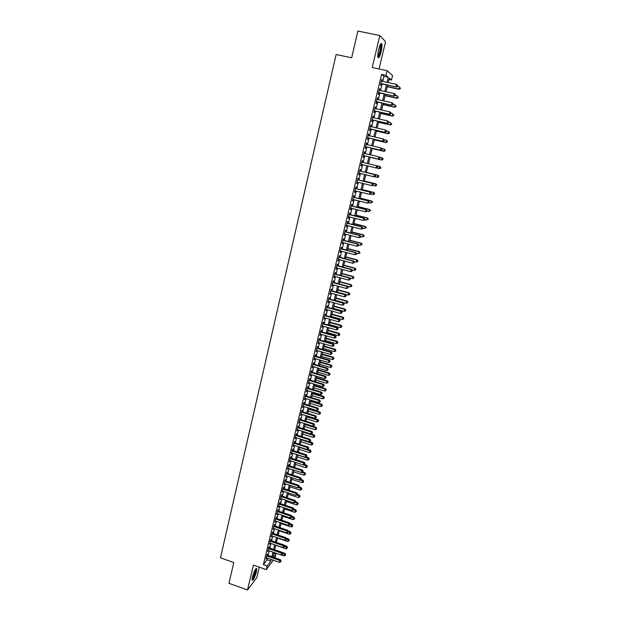 <?xml version="1.0" encoding="UTF-8"?>
<svg xmlns="http://www.w3.org/2000/svg" width="621" height="621" viewBox="0 0 621 621"><rect width="100%" height="100%" fill="white"/><g stroke="black" fill="none" stroke-linecap="round" stroke-linejoin="round"><path stroke-width="0.93" d="M256.395 571.848L256.737 568.557C255.666 568.207 254.245 571.01 252.499 576.971L252.149 580.247C253.244 580.557 254.657 577.763 256.395 571.848M381.108 51.83C381.938 48.174 382.171 45.527 381.822 43.897C381.053 42.608 379.998 44.448 378.655 49.424C377.832 53.096 377.591 55.735 377.948 57.342C378.725 58.615 379.78 56.775 381.108 51.83M273.752 553.451L275.91 554.204L275.018 557.798M379.012 68.978L385.571 41.708L379.835 35.537L357.898 31.05L351.649 57.807L336.124 54.516L220.463 557.821L233.806 562.533L228.955 583.29L247.515 589.95L256.815 577.53L259.299 567.183M382.722 81.398L383.941 76.36L381.605 74.404L385.998 75.351L387.124 70.701L392.573 75.568L391.478 80.039L389.313 78.176L388.234 82.593M388.987 79.504L391.478 80.039M267.309 555.112L267.612 553.839L267.007 554.631L265.951 559.009L266.642 557.868M269.072 547.815L269.382 546.534L268.777 547.311L267.713 551.704L268.404 550.555M270.841 540.487L271.152 539.199L270.546 539.96L269.483 544.376L270.182 543.22M272.619 533.136L272.93 531.84L272.332 532.585L271.261 537.018L271.959 535.853M274.397 525.746L274.715 524.458L274.117 525.187L273.046 529.628L273.745 528.463M276.19 518.341L276.508 517.037L275.91 517.751L274.831 522.214L275.538 521.042M277.991 510.904L278.301 509.6L277.711 510.291L276.632 514.77L277.339 513.598M279.792 503.437L280.11 502.125L279.52 502.808L278.433 507.303L279.139 506.123M281.6 495.938L281.918 494.627L281.336 495.294L280.25 499.804L280.956 498.616M283.417 488.417L283.735 487.097L283.16 487.749L282.066 492.274L282.772 491.087M285.241 480.864L285.567 479.544L284.985 480.173L283.89 484.722L284.604 483.526M287.073 473.287L287.399 471.96L286.824 472.573L285.722 477.138L286.436 475.934M288.912 465.68L289.239 464.345L288.664 464.943L287.562 469.53L288.276 468.319M290.76 458.042L291.078 456.699L290.512 457.289L289.402 461.884L290.123 460.673M292.607 450.372L292.933 449.03L292.375 449.596L291.257 454.215L291.979 452.996M294.47 442.68L294.796 441.329L294.238 441.88L293.112 446.515L293.842 445.288M296.333 434.948L296.667 433.598L296.108 434.133L294.983 438.783L295.705 437.557M298.212 427.194L298.538 425.835L297.987 426.355L296.854 431.021L297.583 429.786M300.09 419.408L300.424 418.049L299.865 418.546L298.74 423.235L299.469 421.993M301.977 411.599L302.311 410.225L301.759 410.706L300.626 415.418L301.356 414.168M303.871 403.751L304.205 402.377L303.661 402.843L302.52 407.562L303.258 406.313M305.78 395.872L306.114 394.498L305.571 394.94L304.422 399.683L305.159 398.426M307.69 387.97L308.024 386.58L307.48 387.015L306.332 391.773L307.077 390.508M309.607 380.036L309.941 378.639L309.405 379.051L308.249 383.832L308.994 382.559M311.532 372.064L311.866 370.667L311.338 371.063L310.174 375.86L310.919 374.579M313.465 364.069L313.799 362.664L313.271 363.037L312.107 367.857L312.86 366.569M315.398 356.035L315.74 354.63L315.22 354.987L314.047 359.823L314.8 358.534M317.347 347.977L317.688 346.565L317.168 346.898L315.996 351.758L316.749 350.461M319.303 339.881L319.644 338.461L319.132 338.787L317.952 343.654L318.705 342.357M321.267 331.754L321.608 330.333L321.096 330.636L319.916 335.526L320.669 334.214M323.238 323.603L323.58 322.167L323.075 322.454L321.888 327.368L322.648 326.048M325.218 315.414L325.567 313.978L325.055 314.242L323.867 319.171L324.628 317.851M327.205 307.193L327.554 305.749L327.05 305.99L325.854 310.942L326.615 309.615M329.2 298.934L329.549 297.49L329.052 297.715L327.849 302.683L328.61 301.348M331.195 290.651L331.552 289.2L331.055 289.402L329.852 294.393L330.62 293.05M333.205 282.33L333.562 280.871L333.073 281.057L331.862 286.064L332.631 284.721M335.224 273.977L335.581 272.51L335.092 272.681L333.881 277.711L334.649 276.353M337.25 265.594L337.607 264.119L337.125 264.267L335.907 269.32L336.683 267.954M339.283 257.172L339.64 255.697L339.167 255.821L337.94 260.89L338.717 259.524M341.325 248.718L341.69 247.236L341.216 247.344L339.982 252.429L340.766 251.063M343.382 240.234L343.739 238.743L343.266 238.829L342.031 243.937L342.815 242.563M345.439 231.711L345.796 230.212L345.33 230.282L344.096 235.413L344.88 234.024M347.504 223.156L347.869 221.65L347.403 221.697L346.161 226.851L346.945 225.454M349.576 214.563L349.941 213.057L349.483 213.081L348.234 218.25L348.699 218.219L349.025 216.853M351.665 205.939L352.029 204.425L351.579 204.425L350.322 209.619L350.78 209.611L351.113 208.214M353.753 197.276L354.125 195.762L353.675 195.739L352.418 200.956L352.868 200.963L353.209 199.543M355.856 188.582L356.229 187.061L355.779 187.014L354.513 192.254L354.964 192.285L355.313 190.833M357.968 179.849L358.333 178.32L357.898 178.258L356.625 183.513L357.067 183.568L357.424 182.085M360.087 171.085L360.452 169.549L360.017 169.463L358.744 174.742L359.186 174.819L359.543 173.306M362.214 162.283L362.586 160.738L362.152 160.629L360.871 165.931L361.306 166.032L361.678 164.495M364.348 153.418L364.721 151.897L364.294 151.765L363.006 157.09L363.44 157.206L363.813 155.661M366.499 144.522L366.864 143.016L366.444 142.861L365.148 148.209L365.575 148.349L365.955 146.789M368.657 135.588L369.021 134.097L368.602 133.919L367.306 139.29L367.725 139.453L368.106 137.893M370.83 126.614L371.187 125.139L370.768 124.945L369.472 130.332L369.883 130.519L370.263 128.951M373.004 117.61L373.353 116.15L372.949 115.933L371.637 121.343L372.049 121.553L372.429 119.977M375.193 108.566L375.534 107.123L375.131 106.882L373.819 112.316L374.23 112.541L374.61 110.965M377.382 99.476L377.731 98.056L377.327 97.792L376.008 103.249L376.411 103.497L376.792 101.914M379.586 90.356L379.532 88.663L378.205 94.144L378.608 94.415L378.989 92.824M381.605 74.404L263.374 564.644L267.038 559.8L267.441 558.147M268.109 555.391L269.211 550.835M269.871 548.095L270.981 543.499M271.641 540.767L272.766 536.133M273.419 533.408L274.552 528.743M275.204 526.026L276.345 521.322M276.997 518.613L278.146 513.87M278.798 511.176L279.955 506.394M280.607 503.709L281.771 498.888M282.415 496.21L283.587 491.358M284.239 488.688L285.419 483.798M286.064 481.135L287.251 476.206M287.896 473.551L289.099 468.583M289.735 465.944L290.946 460.937M291.583 458.306L292.801 453.26M293.438 450.636L294.665 445.552M295.301 442.936L296.535 437.813M297.164 435.212L298.414 430.05M299.043 427.458L300.3 422.249M300.929 419.672L302.194 414.424M302.815 411.855L304.096 406.569M304.709 404.007L305.998 398.682M306.619 396.128L307.915 390.764M308.528 388.226L309.84 382.815M310.446 380.285L311.765 374.836M312.379 372.313L313.706 366.825M314.311 364.317L315.647 358.783M316.252 356.283L317.603 350.71M318.2 348.218L319.559 342.598M320.157 340.129L321.531 334.463M322.128 332.002L323.502 326.297M324.1 323.844L325.489 318.092M326.079 315.654L327.477 309.856M328.067 307.434L329.479 301.589M330.061 299.175L331.482 293.291M332.064 290.884L333.5 284.954M334.082 282.563L335.526 276.593M336.101 274.21L337.552 268.194M338.127 265.827L339.594 259.757M340.161 257.405L341.643 251.288M342.21 248.951L343.7 242.788M344.259 240.459L345.765 234.249M346.324 231.936L347.83 225.679M348.389 223.381L349.918 217.078M350.469 214.788L352.006 208.439M352.557 206.164L354.102 199.76M354.645 197.501L356.206 191.051M356.749 188.8L358.325 182.31M358.86 180.067L360.444 173.523M360.987 171.303L362.579 164.705M363.114 162.5L364.713 155.871M365.257 153.635L366.856 147.006M367.407 144.732L369.014 138.103M369.565 135.797L371.172 129.16M371.738 126.824L373.345 120.187M373.92 117.819L375.526 111.167M376.109 108.768L377.715 102.116M378.305 99.686L379.912 93.026M380.51 90.557L382.117 83.897M381.799 81.196L381.744 79.496L380.417 84.999L380.813 85.302L381.193 83.703M273.263 560.173L266.277 569.636L253.446 565.118L247.515 589.95M266.277 569.636L267.162 565.972L270.779 561.105L271.183 559.451M263.374 564.644L267.162 565.972M379.835 35.537L372.204 67.526L387.124 70.701M273.605 557.309L275.91 554.204M387.628 85.093L386.006 91.761M385.408 94.229L383.786 100.897M383.196 103.334L381.573 109.995M380.991 112.393L379.369 119.046M378.794 121.421L377.18 128.066M376.613 130.402L374.999 137.055M374.432 139.36L372.817 145.997M372.266 148.272L370.652 154.908M370.108 157.144L368.494 163.781M367.958 165.993L366.351 172.591M365.816 174.819L364.216 181.371M363.673 183.614L362.097 190.111M361.546 192.363L359.978 198.821M359.427 201.088L357.867 207.492M357.316 209.766L355.771 216.124M355.212 218.421L353.675 224.724M353.116 227.03L351.595 233.294M351.036 235.615L349.522 241.825M348.955 244.154L347.457 250.325M346.883 252.669L345.4 258.786M344.826 261.146L343.351 267.216M342.769 269.584L341.309 275.615M340.727 277.991L339.276 283.976M338.693 286.366L337.25 292.305M336.66 294.711L335.231 300.603M334.641 303.017L333.221 308.862M332.631 311.292L331.218 317.098M330.628 319.536L329.231 325.295M328.633 327.748L327.244 333.461M326.646 335.922L325.264 341.597M324.659 344.065L323.293 349.693M322.687 352.185L321.329 357.766M320.723 360.265L319.38 365.808M318.767 368.315L317.432 373.811M316.819 376.334L315.491 381.791M314.878 384.321L313.558 389.732M312.945 392.278L311.633 397.65M311.012 400.203L309.716 405.536M309.095 408.098L307.806 413.384M307.185 415.961L305.905 421.209M305.276 423.794L304.011 429.002M303.382 431.595L302.124 436.765M301.488 439.373L300.246 444.504M299.609 447.112L298.367 452.204M297.731 454.828L296.504 459.882M295.868 462.513L294.649 467.528M294.005 470.167L292.794 475.143M292.149 477.797L290.946 482.734M290.302 485.397L289.114 490.287M288.462 492.965L287.282 497.817M286.63 500.503L285.458 505.323M284.798 508.017L283.642 512.799M282.982 515.5L281.825 520.243M281.173 522.952L280.024 527.656M279.365 530.381L278.231 535.046M277.564 537.778L276.438 542.412M275.771 545.145L274.653 549.748M273.985 552.488L272.875 557.053M387.046 82.337L388.272 77.291L385.998 75.351M271.851 556.695L272.961 552.131M273.62 549.391L274.738 544.796M275.406 542.055L276.531 537.421M277.191 534.697L278.324 530.024M278.984 527.307L280.133 522.603M280.785 519.893L281.942 515.143M282.594 512.449L283.758 507.668M284.41 504.974L285.582 500.153M286.234 497.475L287.414 492.616M288.059 489.946L289.246 485.048M289.898 482.385L291.094 477.456M291.738 474.801L292.949 469.825M293.586 467.186L294.804 462.171M295.441 459.54L296.667 454.494M297.304 451.871L298.546 446.778M299.175 444.162L300.424 439.039M301.053 436.431L302.311 431.261M302.939 428.669L304.205 423.46M304.833 420.875L306.106 415.628M306.735 413.058L308.016 407.764M308.637 405.202L309.933 399.877M310.554 397.324L311.858 391.952M312.472 389.406L313.791 383.995M314.405 381.465L315.732 376.008M316.337 373.493L317.673 367.989M318.286 365.482L319.629 359.947M320.234 357.448L321.593 351.866M322.198 349.375L323.564 343.755M324.162 341.278L325.544 335.612M326.141 333.143L327.523 327.43M328.121 324.977L329.518 319.225M330.116 316.78L331.521 310.981M332.111 308.552L333.531 302.706M334.114 300.292L335.55 294.401M336.132 292.002L337.576 286.064M338.15 283.673L339.609 277.688M340.184 275.313L341.651 269.281M342.225 266.914L343.7 260.843M344.267 258.491L345.757 252.367M346.324 250.022L347.822 243.859M348.389 241.53L349.895 235.32M350.461 232.999L351.975 226.743M352.542 224.437L354.071 218.126M354.63 215.836L356.167 209.479M356.726 207.204L358.278 200.8M358.829 198.534L360.397 192.083M360.941 189.832L362.524 183.327M363.068 181.091L364.659 174.54M365.195 172.312L366.801 165.714M367.337 163.502L368.944 156.872M369.487 154.629L371.102 148M371.653 145.725L373.268 139.088M373.826 136.783L375.441 130.138M376.008 127.802L377.622 121.149M378.197 118.782L379.811 112.129M380.394 109.731L382.016 103.07M382.606 100.633L384.22 93.973M384.818 91.504L386.441 84.836M383.941 76.36L388.272 77.291M267.038 559.8L270.779 561.105M381.69 79.713L382.132 79.814M379.485 88.857L379.928 88.95M377.289 97.955L377.731 98.056M375.1 107.022L375.534 107.123M372.918 116.049L373.353 116.15M370.745 125.038L371.187 125.139M368.587 133.996L369.021 134.097M366.429 142.915L366.864 143.016M364.286 151.796L364.721 151.897M362.152 160.637L362.586 160.738M360.871 165.923L361.306 166.032M358.752 174.711L359.186 174.819M356.64 183.459L357.067 183.568M354.537 192.176L354.964 192.285M352.441 200.855L352.868 200.963M350.353 209.502L350.78 209.611M348.272 218.111L348.699 218.219M346.2 226.688L346.627 226.797M344.135 235.227L344.562 235.336M342.086 243.735L342.505 243.843M340.036 252.204L340.463 252.312M338.003 260.641L338.422 260.75M335.969 269.048L336.388 269.157M333.951 277.416L334.37 277.533M331.932 285.753L332.351 285.87M329.93 294.059L330.349 294.175M327.935 302.334L328.346 302.45M325.94 310.57L326.359 310.686M323.96 318.783L324.372 318.899M321.988 326.957L322.4 327.073M320.025 335.099L320.428 335.216M318.061 343.203L318.472 343.328M316.112 351.284L316.524 351.408M314.172 359.334L314.575 359.45M312.231 367.353L312.642 367.469M310.306 375.332L310.71 375.457M308.381 383.289L308.784 383.413M306.471 391.214L306.875 391.331M304.562 399.101L304.965 399.225M302.668 406.965L303.071 407.089M300.774 414.797L301.177 414.921M298.887 422.598L299.291 422.722M297.017 430.369L297.412 430.493M295.146 438.115L295.542 438.24M293.283 445.824L293.679 445.956M291.428 453.509L291.823 453.633M289.58 461.162L289.976 461.287M287.74 468.785L288.128 468.917M285.901 476.385L286.297 476.509M284.076 483.953L284.465 484.077M282.252 491.49L282.648 491.615M280.444 498.997L280.832 499.129M278.635 506.48L279.023 506.612M276.834 513.932L277.222 514.064M275.041 521.361L275.429 521.493M273.256 528.758L273.644 528.89M269.7 543.476L270.088 543.608M380.751 83.602L396.353 86.987L380.805 83.393M397.409 86.335L395.996 86.692L396.563 84.386L397.774 85.535L397.409 86.335L397.774 85.535M381.356 81.103L396.563 84.386L397.634 85.419M396.353 86.987L397.549 86.459M387.232 86.723L399.132 89.308L399.342 86.769L397.572 86.389M387.279 86.529L398.791 89.028L400.312 88.795L400.398 87.778L400.18 88.679M400.312 88.795L399.132 89.308M380.502 44.2L380.657 44.27C381.24 45.24 381.108 47.662 380.262 51.527C379.384 54.935 378.569 56.674 377.832 56.744M377.785 56.131C378.445 55.556 379.097 53.965 379.749 51.364C380.417 48.43 380.603 46.311 380.316 45.007L380.207 44.751M378.026 57.551C378.833 56.783 379.625 54.827 380.417 51.683C381.24 48.042 381.473 45.418 381.123 43.796L381.015 43.532M255.712 568.921L255.728 568.929C256.124 570.326 255.448 573.098 253.717 577.227L252.087 579.486M252.142 578.826L253.36 576.878C254.742 573.672 255.41 571.204 255.355 569.473M252.126 580.154L253.694 577.677C255.448 573.602 256.263 570.52 256.147 568.432M378.546 92.731L394.11 96.139L378.593 92.545M395.158 95.51L393.745 95.867L394.304 93.577L395.523 94.71L395.158 95.51L395.523 94.71M379.144 90.262L394.304 93.577L395.383 94.594M394.11 96.139L395.305 95.618M376.357 101.813L391.874 105.259L376.396 101.658M392.914 104.646L391.509 105.011L392.068 102.729L393.287 103.839L392.914 104.646L393.287 103.839M376.939 99.383L392.068 102.729L393.14 103.738M391.874 105.259L393.062 104.747M374.168 110.864L389.646 114.334L374.199 110.732M390.687 113.752L389.274 114.109L389.833 111.834L391.051 112.937L390.687 113.752L391.051 112.937M374.75 108.465L389.833 111.834L390.904 112.843M389.646 114.334L390.826 113.837M371.995 119.876L387.426 123.377L372.018 119.768M388.459 122.811L387.054 123.175L387.605 120.909L388.831 121.988L388.459 122.811L388.831 121.988M372.561 117.509L387.605 120.909L388.684 121.91M387.426 123.377L388.606 122.896M385.059 95.673L396.928 98.281L397.13 95.774L395.36 95.386M385.098 95.494L396.578 98.017L398.1 97.776L398.185 96.767L397.968 97.668M398.1 97.776L396.928 98.281M382.893 104.584L394.731 107.208L394.925 104.732L393.163 104.344M382.924 104.429L394.382 106.967L395.903 106.719L395.981 105.725L395.763 106.618M395.903 106.719L394.731 107.208M380.735 113.457L392.542 116.104L392.736 113.659L390.974 113.27M380.766 113.325L392.185 115.886L393.706 115.622L393.784 114.644L393.567 115.537M393.706 115.622L392.542 116.104M378.585 122.29L390.361 124.961L390.547 122.554L388.793 122.151M378.608 122.182L390.004 124.767L391.525 124.495L391.595 123.525L391.377 124.417M391.525 124.495L390.361 124.961M369.829 128.85L385.222 132.382L369.844 128.764M386.246 131.838L384.841 132.195L385.393 129.944L386.619 131.008L386.246 131.838L386.619 131.008L388.373 131.404L389.561 132.444L389.344 133.329L389.561 132.444M370.388 126.521L385.393 129.944L386.464 130.938M385.222 132.382L386.394 131.908M376.442 131.093L388.195 133.787L388.373 131.404L389.421 132.374M376.466 131.008L387.83 133.616L389.204 133.259M389.344 133.329L388.195 133.787M367.671 137.792L383.025 141.347L367.686 137.722M384.042 140.82L382.637 141.184L383.188 138.941L384.415 139.989L384.042 140.82L384.415 139.989M368.222 135.487L383.188 138.941L384.259 139.927M383.025 141.347L384.189 140.882M374.316 139.857L386.029 142.574L386.2 140.222L384.189 139.756M374.331 139.795L385.664 142.426L387.178 142.124L387.248 141.184L387.03 142.062M387.248 141.184L386.572 140.377L387.395 141.246M387.178 142.124L386.029 142.574M365.521 146.688L380.828 150.274L365.528 146.649M381.845 149.77L380.44 150.142L380.991 147.907L382.218 148.931L381.845 149.77L382.218 148.931M366.064 144.421L380.991 147.907L382.062 148.877M380.828 150.274L382 149.824M372.189 148.59L383.879 151.322L384.042 149.009L381.791 148.481M372.196 148.551L383.506 151.198L385.02 150.887L385.09 149.964L384.873 150.833M385.09 149.964L384.042 149.009L385.237 150.01M385.02 150.887L383.879 151.322M363.378 155.553L378.655 159.162L363.378 155.537M379.656 158.681L378.259 159.054L378.802 156.826L380.029 157.843L379.656 158.681L380.029 157.843M363.914 153.317L378.802 156.826L379.873 157.796M378.655 159.162L379.811 158.728M382.722 159.574L382.94 158.697L382.722 159.574L381.356 159.931L370.077 157.268L381.736 160.039L381.892 157.75L379.4 157.167M382.94 158.697L382.272 157.866L383.087 158.743M382.878 159.613L381.736 160.039M377.638 167.592L377.855 166.707L377.638 167.592L376.481 168.019L361.243 164.386M377.475 167.561L376.078 167.934L376.621 165.714L377.855 166.707M361.779 162.182L376.621 165.714L377.692 166.676M376.543 167.996L379.214 168.64L379.749 166.467L377.025 165.815M380.735 168.307L379.214 168.64L380.735 168.307L380.797 167.406L380.58 168.275M380.797 167.406L379.749 166.467L380.945 167.437M375.464 176.426L375.526 175.518L375.464 176.426L374.316 176.838L359.117 173.205M375.309 176.403L373.912 176.775L374.455 174.563L374.859 174.641L359.652 170.985M359.644 171L374.455 174.563L375.526 175.518M375.682 175.549L374.859 174.641M374.657 176.721L377.087 177.303L378.003 175.207L366.398 172.421M378.663 176.077L378.445 176.938L378.818 176.1L377.615 175.138L366.39 172.444M378.6 176.962L377.475 177.373L378.445 176.938M378.003 175.207L378.818 176.1M373.306 185.221L373.524 184.344L373.306 185.221L371.754 185.578L356.997 181.984M373.143 185.205L371.754 185.578L372.297 183.381L372.701 183.436L357.533 179.748M357.525 179.795L372.297 183.381L373.361 184.321M373.524 184.344L372.701 183.436M372.779 185.407L374.96 185.935L375.884 183.832L364.302 181.022M376.536 184.709L376.326 185.57L376.691 184.724L375.488 183.785L364.294 181.06M376.481 185.586L375.356 185.982L376.326 185.57M375.884 183.832L376.691 184.724M371.156 193.977L371.374 193.108L371.156 193.977L369.604 194.35L354.886 190.725M370.993 193.969L369.604 194.35L370.139 192.161L370.551 192.192L355.429 188.474M355.414 188.543L370.139 192.161L371.211 193.092M371.374 193.108L370.551 192.192M370.923 194.062L372.848 194.536L373.772 192.417L362.222 189.584M374.416 193.31L374.207 194.163L374.572 193.317L373.376 192.386L362.206 189.653M374.362 194.179L372.848 194.536L374.207 194.163M373.772 192.417L374.572 193.317M369.021 202.671L370.737 203.098L371.668 200.971L360.149 198.115M372.313 201.872L372.095 202.725L372.468 201.872L371.265 200.963L360.126 198.208M371.668 200.971L372.468 201.872M366.933 211.202L368.641 211.629L369.573 209.487L358.084 206.614M370.209 210.403L370 211.256L370.372 210.395L369.169 209.502L358.053 206.723M369.573 209.487L370.372 210.395M369.014 202.702L369.231 201.833L369.014 202.702L367.461 203.083L352.782 199.434M368.851 202.702L367.461 203.083L368.416 200.909L353.326 197.175M353.302 197.261L367.997 200.901L369.068 201.833M369.231 201.833L368.416 200.909M366.887 211.388L367.096 210.527L366.887 211.388L365.334 211.777L350.686 208.105M366.716 211.396L365.334 211.777L366.281 209.595L351.238 205.83M351.207 205.939L365.862 209.611L366.933 210.527M367.096 210.527L366.281 209.595M364.76 220.044L364.969 219.182L364.76 220.044L363.207 220.439L348.598 216.745M364.589 220.059L363.207 220.439L364.162 218.243L349.157 214.455M349.118 214.587L363.743 218.281L364.806 219.197M364.969 219.182L364.162 218.243M364.845 219.694L366.553 220.121L367.485 217.971L356.027 215.083M368.121 218.903L367.911 219.749L368.276 218.887L367.073 218.002L355.996 215.208M367.485 217.971L368.276 218.887M362.648 228.66L362.858 227.798L362.648 228.66L361.096 229.071L346.526 225.345M362.478 228.683L361.096 229.071L362.051 226.859L347.077 223.048M347.046 223.203L361.624 226.913L362.687 227.822M362.858 227.798L362.051 226.859M362.773 228.155L364.473 228.59L365.404 226.424L353.97 223.513M366.033 227.364L365.823 228.21L366.196 227.34L364.993 226.471L353.939 223.661M365.404 226.424L366.196 227.34M360.537 237.245L360.747 236.384L360.537 237.245L358.985 237.664L344.453 233.915M360.366 237.276L358.985 237.664L359.947 235.444L345.012 231.602M344.973 231.78L359.512 235.514L360.576 236.415M360.747 236.384L359.947 235.444M360.7 236.578L362.4 237.012L363.332 234.839L351.928 231.912M363.96 235.794L363.751 236.64L364.123 235.763L362.92 234.909L351.89 232.075M363.332 234.839L364.123 235.763M358.441 245.792L358.651 244.938L358.441 245.792L356.889 246.219L342.396 242.446M358.263 245.831L356.889 246.219L357.851 243.983L342.955 240.117M342.908 240.319L357.417 244.084L358.472 244.977M358.651 244.938L357.851 243.983M358.643 244.969L360.335 245.411L361.275 243.222L349.895 240.273M361.888 244.193L361.686 245.031L362.059 244.154L360.855 243.316L349.856 240.467M361.275 243.222L362.059 244.154M356.353 254.307L356.555 253.453L356.353 254.307L354.801 254.742L340.339 250.946M356.175 254.354L354.801 254.742L355.763 252.499L340.906 248.61M340.851 248.827L355.321 252.615L356.384 253.5M356.555 253.453L355.763 252.499M356.415 253.283L358.278 253.772L359.217 251.567L347.876 248.602M359.831 252.553L359.629 253.391L360.001 252.506L358.791 251.684L347.822 248.819M359.217 251.567L360.001 252.506M338.81 257.304L353.24 261.115L352.72 263.234L338.298 259.415M338.864 257.063L353.683 260.975L353.24 261.115L354.296 261.992L354.094 262.838L354.296 261.992M354.475 261.938L353.683 260.975M352.72 263.234L354.094 262.838M354.156 261.55L356.229 262.101L357.176 259.889L345.858 256.908M357.781 260.882L357.58 261.713L357.952 260.828L356.741 260.02L345.796 257.133M357.58 261.713L356.229 262.101M357.176 259.889L357.952 260.828M336.768 265.741L351.168 269.576L350.648 271.688L336.264 267.845M336.83 265.478L351.618 269.421L351.168 269.576L352.223 270.453L352.014 271.292L352.223 270.453M352.402 270.383L351.618 269.421M350.648 271.688L352.014 271.292M351.921 269.793L354.195 270.399L355.134 268.171L343.848 265.167M355.74 269.18L355.538 270.011L355.911 269.118L354.7 268.326L343.786 265.423M355.538 270.011L354.195 270.399M355.134 268.171L355.911 269.118M334.742 274.148L349.095 278.006L348.583 280.11L334.23 276.244M334.804 273.861L349.553 277.828L349.095 278.006L350.159 278.876L349.949 279.714L350.159 278.876M350.337 278.798L349.553 277.828M348.583 280.11L349.949 279.714M349.685 277.998L352.161 278.658L353.108 276.423L341.845 273.403M353.706 277.447L353.504 278.27L353.877 277.377L352.666 276.593L341.775 273.675M353.504 278.27L352.161 278.658M353.108 276.423L353.877 277.377M332.716 282.516L347.038 286.405L346.526 288.501L332.212 284.604M332.794 282.213L347.496 286.203L347.038 286.405L348.094 287.259L347.892 288.097L348.094 287.259M348.28 287.181L347.496 286.203M346.526 288.501L347.892 288.097M330.706 290.861L344.989 294.765L344.476 296.854L330.201 292.941M330.783 290.535L345.455 294.548L344.989 294.765L346.044 295.619L345.843 296.45L346.044 295.619M346.231 295.534L345.455 294.548M344.476 296.854L345.843 296.45M328.695 299.167L342.947 303.095L342.443 305.175L328.199 301.239M328.781 298.825L343.413 302.854L342.947 303.095L344.003 303.941L343.801 304.771L344.003 303.941M344.189 303.848L343.413 302.854M342.443 305.175L343.801 304.771M339.283 283.944L350.135 286.894L351.082 284.643L339.85 281.608M351.68 285.683L351.478 286.498L351.851 285.606L350.64 284.837L339.78 281.895M351.478 286.498L350.135 286.894M351.082 284.643L351.851 285.606M337.288 292.126L348.117 295.091L349.072 292.833L337.863 289.774M349.662 293.88L349.46 294.696L349.833 293.795L348.622 293.042L337.785 290.085M349.46 294.696L348.117 295.091M349.072 292.833L349.833 293.795M335.309 300.277L346.114 303.258L347.061 300.991L335.883 297.917M347.644 302.047L347.45 302.862L347.822 301.953L346.611 301.216L335.806 298.243M347.45 302.862L346.114 303.258M347.061 300.991L347.822 301.953M326.7 307.434L340.913 311.393L340.409 313.458L326.204 309.499M326.786 307.077L341.387 311.137L340.913 311.393L341.969 312.231L341.767 313.054L341.969 312.231M342.155 312.13L341.387 311.137M340.409 313.458L341.767 313.054M333.337 308.396L344.112 311.393L345.066 309.111L333.912 306.021M345.641 310.182L345.447 310.997L345.827 310.089L344.608 309.359L333.826 306.37M345.447 310.997L344.112 311.393M345.066 309.111L345.827 310.089M324.713 315.678L338.887 319.652L338.383 321.717L324.216 317.735M324.806 315.297L339.361 319.38L338.887 319.652L339.943 320.49L339.741 321.313L339.943 320.49M340.129 320.374L339.361 319.38M338.383 321.717L339.741 321.313M331.366 316.485L342.117 319.497L343.071 317.207L331.948 314.094M343.646 318.294L343.452 319.101L343.832 318.185L342.613 317.471L331.862 314.467M343.452 319.101L342.117 319.497M343.071 317.207L343.832 318.185M322.726 323.883L336.869 327.888L336.372 329.937L322.237 325.932M322.827 323.487L337.35 327.585L336.869 327.888L337.925 328.711L337.723 329.534L337.925 328.711M338.111 328.594L337.35 327.585M336.372 329.937L337.723 329.534M329.409 324.535L340.137 327.57L341.092 325.264L329.992 322.144M341.659 326.367L341.465 327.166L341.845 326.25L340.634 325.551L329.898 322.524M341.465 327.166L340.137 327.57M341.092 325.264L341.845 326.25M320.754 332.064L334.866 336.085L334.362 338.127L320.265 334.098M320.855 331.637L335.348 335.767L334.866 336.085L335.914 336.9L335.713 337.723L335.914 336.9M336.108 336.776L335.348 335.767M334.362 338.127L335.713 337.723M327.461 332.561L338.158 335.604L339.113 333.298L328.043 330.155M339.679 334.409L339.485 335.208L339.866 334.284L338.655 333.601L327.95 330.558M339.485 335.208L338.158 335.604M339.113 333.298L339.866 334.284M318.79 340.207L332.864 344.251L332.359 346.285L318.294 342.233M318.891 339.765L333.345 343.91L332.864 344.251L333.912 345.059L333.71 345.874L333.912 345.059M334.106 344.927L333.345 343.91M332.359 346.285L333.71 345.874M316.826 348.319L330.869 352.379L330.372 354.412L316.337 350.337M316.943 347.853L331.358 352.029L330.869 352.379L331.917 353.186L331.715 354.001L331.917 353.186M332.111 353.046L331.358 352.029M330.372 354.412L331.715 354.001M314.878 356.4L328.882 360.483L328.385 362.501L314.389 358.41M314.994 355.918L329.371 360.11L328.882 360.483L329.93 361.282L329.735 362.09L329.93 361.282M330.124 361.135L329.371 360.11M328.385 362.501L329.735 362.09M325.52 340.556L336.186 343.615L337.149 341.294L326.103 338.135M337.708 342.419L337.514 343.219L337.894 342.287L336.683 341.62L326.002 338.561M337.514 343.219L336.186 343.615M337.149 341.294L337.894 342.287M323.58 348.521L334.23 351.595L335.185 349.266L324.17 346.083M335.744 350.399L335.55 351.191L335.93 350.26L334.719 349.6L324.061 346.534M335.55 351.191L334.23 351.595M335.185 349.266L335.93 350.26M321.655 356.446L332.274 359.543L333.236 357.199L322.245 354.009M333.788 358.348L333.593 359.14L333.974 358.201L332.763 357.556L322.136 354.467M333.593 359.14L332.274 359.543M333.236 357.199L333.974 358.201M312.937 364.442L326.902 368.556L326.413 370.566L312.448 366.452M313.054 363.945L327.399 368.16L326.902 368.556L327.95 369.348L327.756 370.155L327.95 369.348M328.152 369.192L327.399 368.16M326.413 370.566L327.756 370.155M319.73 364.348L330.325 367.461L331.288 365.109L320.327 361.896M331.839 366.266L331.645 367.058L332.025 366.111L330.814 365.482L320.211 362.377M331.645 367.058L330.325 367.461M331.288 365.109L332.025 366.111M310.997 372.46L324.93 376.59L324.441 378.593L310.516 374.463M311.121 371.948L325.435 376.179L324.93 376.59L325.978 377.382L325.784 378.181L325.978 377.382M326.18 377.211L325.435 376.179M324.441 378.593L325.784 378.181M317.82 372.22L328.385 375.348L329.355 372.98L318.418 369.759M329.898 374.152L329.704 374.937L330.085 373.997L328.874 373.376L318.294 370.256M329.704 374.937L328.385 375.348M329.355 372.98L330.085 373.997M309.072 380.448L322.967 384.601L322.478 386.596L308.59 382.443M309.196 379.912L323.471 384.174L322.967 384.601L324.015 385.377L323.82 386.177L324.015 385.377M324.216 385.206L323.471 384.174M322.478 386.596L323.82 386.177M315.91 380.06L326.452 383.204L327.422 380.828L316.516 377.591M327.958 382.008L327.772 382.792L328.152 381.845L326.933 381.24L316.384 378.104M327.772 382.792L326.452 383.204M327.422 380.828L328.152 381.845M307.147 388.404L321.018 392.573L320.529 394.56L306.673 390.384M307.279 387.846L321.523 392.13L321.018 392.573L322.058 393.349L321.864 394.141L322.058 393.349M322.26 393.171L321.523 392.13M320.529 394.56L321.864 394.141M314.009 387.877L324.527 391.028L325.497 388.645L314.614 385.393M326.033 389.841L325.839 390.617L326.227 389.67L325.008 389.072L314.49 385.92M325.839 390.617L324.527 391.028M325.497 388.645L326.227 389.67M305.237 396.33L319.07 400.514L318.581 402.501L304.756 398.302M305.377 395.756L319.582 400.056L319.07 400.514L320.11 401.29L319.916 402.082L320.11 401.29M320.32 401.104L319.582 400.056M318.581 402.501L319.916 402.082M312.122 395.655L322.61 398.822L323.58 396.431L312.728 393.163M324.115 397.634L323.921 398.418L324.309 397.456L323.091 396.881L312.596 393.714M323.921 398.418L322.61 398.822M323.58 396.431L324.309 397.456M303.327 404.217L317.129 408.432L316.648 410.403L302.854 406.188M303.475 403.627L317.642 407.95L317.129 408.432L318.169 409.192L317.975 409.984L318.169 409.192M318.379 408.998L317.642 407.95M316.648 410.403L317.975 409.984M310.236 403.409L320.7 406.592L321.678 404.193L310.842 400.902M322.198 405.404L322.012 406.181L322.4 405.218L321.181 404.651L310.71 401.469M322.012 406.181L320.7 406.592M321.678 404.193L322.4 405.218M301.433 412.08L315.196 416.311L314.715 418.282L300.96 414.044M301.581 411.475L315.716 415.814L315.196 416.311L316.236 417.071L316.042 417.855L316.236 417.071M316.446 416.87L315.716 415.814M314.715 418.282L316.042 417.855M308.358 411.125L318.798 414.331L319.776 411.917L308.971 408.61M320.296 413.144L320.11 413.912L320.498 412.949L319.272 412.398L308.823 409.2M320.11 413.912L318.798 414.331M319.776 411.917L320.498 412.949M299.539 419.912L313.271 424.166L312.79 426.122L299.066 421.869M299.687 419.291L313.791 423.654L313.271 424.166L314.311 424.919L314.117 425.703L314.311 424.919M314.521 424.71L313.791 423.654M312.79 426.122L314.117 425.703M306.487 418.818L316.904 422.039L317.882 419.617L307.1 416.295M318.394 420.852L318.208 421.62L318.596 420.65L317.378 420.114L306.953 416.901M318.208 421.62L316.904 422.039M317.882 419.617L318.596 420.65M297.653 427.714L311.354 431.991L310.873 433.939L297.187 429.662M297.808 427.069L311.882 431.455L311.354 431.991L312.394 432.736L312.2 433.512L312.394 432.736M312.604 432.519L311.882 431.455M310.873 433.939L312.2 433.512M304.624 426.487L315.018 429.716L315.996 427.287L305.237 423.949M316.508 428.537L316.322 429.297L316.71 428.327L315.491 427.799L305.09 424.57M316.322 429.297L315.018 429.716M315.996 427.287L316.71 428.327M295.775 435.492L309.444 439.777L308.971 441.725L295.309 437.425M295.938 434.824L309.972 439.233L309.444 439.777L310.484 440.522L310.29 441.298L310.484 440.522M310.694 440.297L309.972 439.233M308.971 441.725L310.29 441.298M302.769 434.118L313.139 437.363L314.117 434.925L310.911 433.924M314.622 436.183L314.436 436.951L314.824 435.973L313.605 435.453L303.234 432.216M314.436 436.951L313.139 437.363M314.117 434.925L314.824 435.973M293.912 443.231L307.542 447.539L307.069 449.48L293.438 445.164M294.075 442.556L308.07 446.973L307.542 447.539L308.583 448.277L308.389 449.053L308.583 448.277M308.792 448.052L308.07 446.973M307.069 449.48L308.389 449.053M300.921 441.725L311.261 444.985L312.239 442.54L309.305 441.616M312.751 443.805L312.557 444.566L312.953 443.588L301.379 439.831M312.557 444.566L311.261 444.985M312.239 442.54L312.953 443.588M292.049 450.947L305.648 455.271L305.175 457.203L291.583 452.872M292.212 450.248L306.184 454.688L305.648 455.271L306.681 456L306.495 456.769L306.681 456M306.898 455.767L306.184 454.688M305.175 457.203L306.495 456.769M299.074 449.301L309.398 452.577L310.376 450.124L307.698 449.27M310.88 451.397L310.694 452.158L311.082 451.172L299.539 447.415M310.694 452.158L309.398 452.577M310.376 450.124L311.082 451.172M290.193 458.632L303.754 462.979L303.289 464.896L289.728 460.541M290.364 457.918L304.298 462.373L303.754 462.979L304.795 463.701L304.608 464.469L304.795 463.701M305.012 463.46L304.298 462.373M303.289 464.896L304.608 464.469M297.242 456.854L307.535 460.145L308.521 457.677L306.091 456.901M309.017 458.966L308.831 459.719L309.219 458.733L297.7 454.968M308.831 459.719L307.535 460.145M308.521 457.677L309.219 458.733M288.338 466.286L301.876 470.648L301.41 472.565L287.88 468.195M288.517 465.548L302.419 470.035L301.876 470.648L302.916 471.362L302.722 472.131L302.916 471.362M303.126 471.122L302.419 470.035M301.41 472.565L302.722 472.131M295.41 464.376L305.679 467.675L306.665 465.199L304.492 464.5M307.162 466.503L306.976 467.256L307.372 466.262L303.312 464.888M306.976 467.256L305.679 467.675M306.665 465.199L307.372 466.262M286.498 473.908L300.005 478.294L299.539 480.196L286.04 475.81M286.685 473.155L300.548 477.658L300.005 478.294L301.038 479.001L300.851 479.769L301.038 479.001M301.255 478.752L300.548 477.658M299.539 480.196L300.851 479.769M293.593 471.867L303.84 475.181L304.826 472.697L302.8 472.045M305.315 474.009L305.128 474.762L305.524 473.769L301.69 472.472M305.128 474.762L303.84 475.181M304.826 472.697L305.524 473.769M284.666 481.5L298.134 485.909L297.669 487.803L284.208 483.402M284.853 480.739L298.685 485.257L298.134 485.909L299.175 486.616L298.988 487.369L299.175 486.616M299.392 486.352L298.685 485.257M297.669 487.803L298.988 487.369M291.777 479.334L302 482.664L302.986 480.173L301.045 479.536M303.467 481.492L303.289 482.238L303.677 481.236L300.075 480.025M303.289 482.238L302 482.664M302.986 480.173L303.677 481.236M282.842 489.069L296.279 493.493L295.813 495.387L282.384 490.955M283.029 488.292L296.83 492.826L296.279 493.493L297.312 494.192L297.125 494.953L297.312 494.192M297.529 493.928L296.83 492.826M295.813 495.387L297.125 494.953M289.968 486.771L300.168 490.116L301.154 487.609L299.237 486.988M301.635 488.944L301.449 489.69L301.845 488.688L298.46 487.547M301.449 489.69L300.168 490.116M301.154 487.609L301.845 488.688M281.018 496.606L294.424 501.054L293.966 502.932L280.568 498.492M281.212 495.814L294.983 500.371L294.424 501.054L295.456 501.745L295.27 502.498L295.456 501.745M295.681 501.473L294.983 500.371M293.966 502.932L295.27 502.498M288.167 494.184L298.336 497.537L299.33 495.03L297.412 494.394M299.803 496.365L299.625 497.111L300.021 496.101L296.846 495.046M299.625 497.111L298.336 497.537M299.33 495.03L300.021 496.101M279.202 504.12L292.576 508.576L292.118 510.454L278.751 505.991M279.403 503.305L293.135 507.885L292.576 508.576L293.609 509.267L293.43 510.02L293.609 509.267M293.834 508.987L293.135 507.885M292.118 510.454L293.43 510.02M286.374 501.566L296.52 504.935L297.513 502.412L295.604 501.784M297.987 503.763L297.801 504.5L298.204 503.499L295.231 502.513M297.801 504.5L296.52 504.935M297.513 502.412L298.204 503.499M277.401 511.603L290.744 516.082L290.279 517.953L276.95 513.466M277.595 510.772L291.303 515.368L290.744 516.082L291.769 516.757L291.591 517.51L291.769 516.757M282.803 516.245L292.902 519.645L293.896 517.107L291.986 516.47L291.303 515.368M290.279 517.953L291.591 517.51M284.581 508.917L294.711 512.302L295.705 509.771L293.795 509.142M296.17 511.137L295.992 511.867L296.388 510.858L293.508 509.911M295.992 511.867L294.711 512.302M295.705 509.771L296.388 510.858M275.6 519.055L288.912 523.55L288.454 525.413L275.15 520.918M275.802 518.209L289.471 522.82L288.912 523.55L289.937 524.225L289.759 524.97L289.937 524.225M290.162 523.938L289.471 522.82M288.454 525.413L289.759 524.97M294.362 518.481L294.183 519.21L294.579 518.193L291.769 517.277M294.183 519.21L292.902 519.645M293.896 517.107L294.579 518.193M273.807 526.484L287.088 530.994L286.63 532.849L273.356 528.331M274.016 525.614L287.655 530.249L287.088 530.994L288.113 531.661L287.934 532.407L288.113 531.661M288.338 531.366L287.655 530.249M286.63 532.849L287.934 532.407M281.026 523.55L291.109 526.957L292.103 524.411L290.023 523.713M292.561 525.793L292.382 526.523L292.778 525.506L289.999 524.605M292.382 526.523L291.109 526.957M292.103 524.411L292.778 525.506M272.021 533.881L285.264 538.407L284.814 540.262L271.571 535.721M272.231 532.997L285.839 537.646L285.264 538.407L286.297 539.075L286.11 539.812L286.297 539.075M286.522 538.772L285.839 537.646M284.814 540.262L286.11 539.812M279.256 530.823L289.316 534.246L290.31 531.692L288.074 530.932M290.768 533.082L290.589 533.812L290.985 532.787L288.206 531.894M290.589 533.812L289.316 534.246M290.31 531.692L290.985 532.787M270.236 541.248L283.455 545.797L283.005 547.637L269.793 543.088M270.453 540.355L284.03 545.021L283.455 545.797L284.48 546.457L284.302 547.194L284.48 546.457M284.713 546.146L284.03 545.021M283.005 547.637L284.302 547.194M277.494 538.065L287.531 541.504L288.524 538.943L286.126 538.12M288.982 540.34L288.804 541.07L289.2 540.045L286.428 539.16M288.804 541.07L287.531 541.504M288.524 538.943L289.2 540.045M268.466 548.591L281.655 553.156L281.204 554.995L268.024 550.423M268.683 547.683L282.229 552.364L281.655 553.156L282.679 553.808L282.501 554.545L282.679 553.808M282.912 553.497L282.229 552.364M281.204 554.995L282.501 554.545M275.74 545.285L285.753 548.739L286.747 546.169L284.193 545.285M287.197 547.575L287.018 548.296L287.422 547.272L284.651 546.402M287.018 548.296L285.753 548.739M286.747 546.169L287.422 547.272M266.696 555.911L279.854 560.491L279.403 562.315L266.254 557.736M266.921 554.98L280.436 559.684L279.854 560.491L280.878 561.136L280.7 561.873L280.878 561.136M281.111 560.817L280.436 559.684M279.403 562.315L280.7 561.873M281.22 554.988L283.976 555.942L284.977 553.365L282.268 552.426M285.427 554.786L285.249 555.508L285.644 554.475L282.881 553.614M285.249 555.508L283.976 555.942M284.977 553.365L285.644 554.475"/></g></svg>
